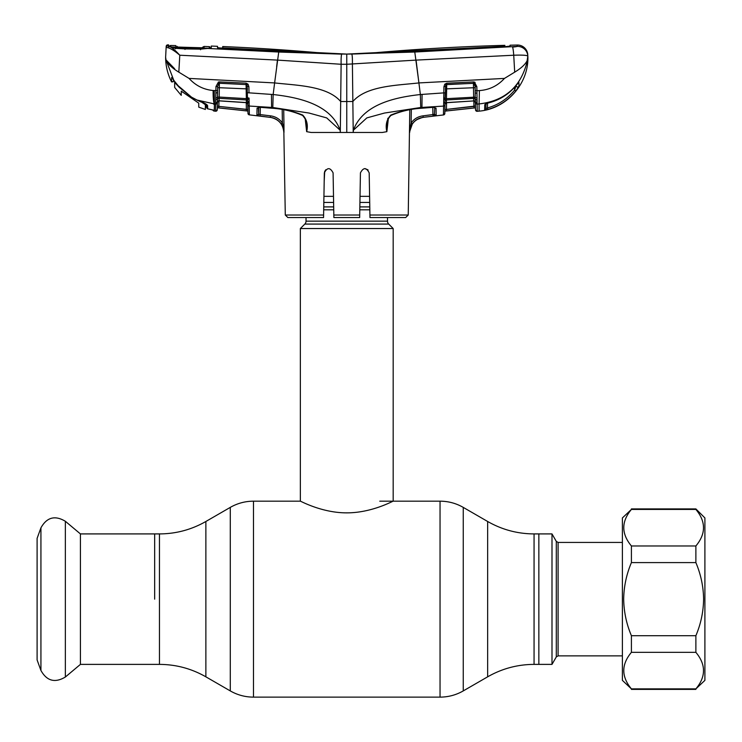 <?xml version="1.0" encoding="UTF-8"?>
<svg xmlns="http://www.w3.org/2000/svg" width="742" height="742" viewBox="0 0 742 742"><rect width="100%" height="100%" fill="white"/><g stroke="black" fill="none" stroke-linecap="round" stroke-linejoin="round"><path stroke-width="1.11" d="M154.67 599.156L154.67 533.915L154.67 599.156M556.305 541.4L558.095 542.43L558.095 655.872L556.305 656.911L556.305 541.4L551.992 533.915L551.992 664.387L538.85 664.387L538.85 533.915L538.85 664.387L534.064 664.387L534.064 533.915C517.508 533.841 502.037 529.695 487.652 521.487L463.249 507.389C456.061 503.28 448.326 501.212 440.043 501.175L379.765 501.175M387.5 217.554L387.5 221.162A4.127 4.127 0 0 0 388.706 224.075L393.177 228.545L393.177 501.175C393.473 500.711 372.011 512.917 346.727 512.861C321.62 512.917 300.046 500.729 300.352 501.175L253.486 501.175C245.203 501.212 237.468 503.28 230.28 507.389L230.28 690.913L205.868 676.825L205.868 521.487L230.28 507.389M388.706 224.075L304.814 224.075L300.352 228.545L300.352 501.175M304.814 224.075A4.127 4.127 0 0 0 306.029 221.162L306.029 217.554M369.599 196.342L360.028 196.342M333.501 196.342L323.929 196.342M369.702 202.436L359.916 202.436M333.603 202.436L323.818 202.436M393.177 228.545L300.352 228.545M80.414 533.915L80.414 664.387L65.361 677.019L65.361 521.283L80.414 533.915L159.465 533.915L159.465 664.387L80.414 664.387M40.931 670.471L40.931 527.831L37.1 538.367L37.1 659.935L40.931 670.471C46.829 681.035 54.973 683.215 65.361 677.019M446.554 102.711L446.443 109.408L473.925 106.449L473.832 100.921L474.082 107.961L444.866 111.105M446.443 109.408L475.464 106.023L475.529 109.695L475.399 102.266A1.549 1.456 -1 0 0 473.711 100.838L473.674 98.389L446.434 99.966L446.434 102.711L444.987 104.232L444.894 109.649L446.443 109.408L446.619 110.92L475.501 107.803L475.464 106.023L475.501 107.85L444.866 111.152M444.894 109.649L445.024 101.895L444.829 113.443L443.456 114.945L423.218 117.347C418.664 117.969 415.056 120.121 412.376 123.812L409.445 132.234L412.376 123.812L411.114 122.949C414.055 118.896 418.024 116.522 423.033 115.845L433.606 114.463L432.92 114.63L432.79 107.451M445.079 98.807L444.977 104.678A1.549 1.438 1 0 1 443.586 106.087L443.512 111.244M479.091 111.124L477.236 111.309A1.549 1.549 0 0 1 475.539 109.797L477.236 111.309L477.097 104.066L479.091 103.945L479.091 111.124C506.025 109.046 528.508 84.217 527.896 57.217L527.84 56.123A10.314 10.277 177 0 0 517.174 46.394L414.787 52.033L346.764 54.083L504.439 46.774L510.004 46.097L510.06 45.206A2191.618 2191.618 0 0 1 517.248 45.039L517.174 46.394L517.248 45.039A10.314 10.314 0 0 1 527.775 54.806M475.353 99.521L475.399 102.266L475.168 99.122A1.549 1.428 -1 0 0 473.674 98.389L473.424 83.299A1.549 1.41 -1 0 1 473.888 83.327L446.721 84.467L445.729 85.033L445.024 101.895A1.549 1.132 1 0 1 443.67 102.99L443.809 92.889L420.362 94.531L416.058 60.111L513.733 55.223L514.688 72.169L504.467 78.411C497.678 85.831 489.33 89.893 479.406 90.58L476.911 90.737L477.097 102.646L476.707 99.419A1.549 0.992 -18 0 1 475.168 99.122L475.14 97.128A1.549 0.779 14.3 0 0 476.698 97.879M443.818 92.277L443.911 86.777L444.773 84.18L446.749 83.197L473.452 81.945L474.379 82.065L476.837 86.619L475.13 86.526L475.056 82.362M475.39 101.366A1.549 1.317 -1 0 0 477.097 102.646L477.097 104.066L479.091 103.945C505.488 100.819 521.626 86.137 527.516 59.898C525.883 63.858 521.607 67.949 514.688 72.169M475.149 87.677L446.638 88.855L446.461 98.677L475.14 97.128L475.242 92.936L476.958 93.279M476.837 86.619L476.911 90.737L475.205 90.645L475.242 92.936L475.13 86.526L473.888 83.327L474.379 82.065M473.452 81.945L473.415 83.234M446.749 83.197L446.721 84.467M444.773 84.18L445.729 85.033A1.549 1.391 1 0 1 446.712 84.607L446.638 88.855L445.256 88.947M504.467 78.411L418.915 82.928C396.59 85.441 366.418 85.794 352.849 101.515L352.404 64.266C352.487 58.136 352.264 54.76 351.745 54.147M388.363 118.47L386.87 131.668L382.38 132.466L353.229 132.466L352.849 101.515L346.764 101.524L346.764 132.466L353.229 132.466L353.377 130.184C363.051 103.973 395.653 97.295 420.362 94.531L420.723 107.497L443.586 106.087L443.67 102.99M353.415 130.202L366.836 117.904L384.449 113.053L420.723 107.497M418.599 80.451L414.787 52.033M504.848 45.336L504.801 46.273L503.901 46.375L346.764 54.083A294.342 294.342 0 0 0 372.549 52.951A2191.618 2191.618 0 0 1 504.848 45.336L504.875 46.755M504.801 46.273L504.81 46.755M416.058 60.111L346.764 64.276L346.764 101.524L340.68 101.515L341.125 64.266L346.764 64.276L346.764 54.083L223.648 47.942L222.748 47.813L222.721 46.533L222.693 48.082L217.536 47.868M222.693 48.406L222.721 46.533A2191.618 2191.618 0 0 1 320.98 52.951A294.342 294.342 0 0 0 346.764 54.083L346.764 55.631M217.554 47.896L217.508 46.319L217.536 47.599L223.129 48.425L341.784 54.147L278.732 52.033L207.621 48.453L200.516 49.148L184.869 48.916L175.149 48.313L169.491 46.486C172.153 47.655 175.585 50.567 179.787 55.223L277.452 60.102L341.125 64.266C341.014 58.386 341.227 55.019 341.784 54.147M209.865 46.913L209.856 48.518L211.257 47.757L211.247 46.069A2191.618 2191.618 0 0 1 216.812 46.282A2191.618 2191.618 0 0 1 217.508 46.319L217.536 47.599M223.648 48.453L222.748 47.813L222.739 48.406M517.007 46.505L514.827 46.885M514.234 46.95L512.805 47.052M352.376 58.655L352.311 57.208M341.237 56.884L341.311 56.012M359.703 215.022L359.657 217.554L333.872 217.554L333.826 215.022L359.703 215.022L360.436 172.867C363.394 167.284 366.316 167.284 369.191 172.867L369.924 215.022L408.239 215.022L409.779 109.751M390.793 115.084L390.858 115.483C388.437 118.08 387.268 120.445 387.361 122.588L386.842 131.677C385.302 125.083 386.619 119.555 390.793 115.084C400.782 111.022 411.207 108.694 422.059 108.1L433.245 107.312L436.036 108.156L436.175 115.335M395.69 217.554L369.97 217.554L369.924 215.022M369.349 181.799L369.191 172.867M368.125 170.085L364.814 168.564L367.856 169.797M408.239 215.022L405.661 217.554L369.97 217.554M325.655 169.807L324.337 172.867C327.213 167.284 330.134 167.284 333.093 172.867L333.826 215.022M333.316 185.862L333.093 172.867M324.708 171.17L324.18 181.799M323.558 217.554L287.868 217.554L285.29 215.022L323.605 215.022L323.558 217.554L297.839 217.554M323.605 215.022L324.337 172.867M387.853 118.256L386.842 131.677M409.677 132.466C410.437 124.072 414.954 119.045 423.228 117.384M416.726 119.647L422.411 117.468M409.445 132.234L411.114 122.949L411.328 109.491M432.92 114.63L433.096 116.132L434.487 115.965L436.185 115.659L434.46 114.147L433.606 114.463L434.487 115.965L423.218 117.347L423.033 115.845M436.148 113.758L436.036 108.156A1.549 1.456 -1 0 1 434.478 107.33M433.124 107.321L434.729 107.562L434.46 114.147A1.549 1.549 -1 0 0 436.185 115.659M526.551 64.48L527.84 56.123C527.089 55.223 522.387 54.917 513.733 55.223A10.314 0.974 -92.9 0 0 512.472 47.071M485.889 103.713L484.758 104.65L488.264 102.906C499.394 100.161 508.66 94.382 516.052 85.58L518.417 82.742M518.361 82.816A1.549 1.521 -1 0 0 518.881 82.343L518.955 86.304L515.848 90.951C508.474 100.049 499.143 106.199 487.874 109.417L484.684 110.057L484.758 104.65L484.684 110.057L485.287 110.011M516.117 85.488L514.651 90.014L516.117 85.488M346.764 132.466L340.3 132.466L340.68 101.515C327.111 85.794 296.939 85.441 274.614 82.928L278.732 52.033M277.452 60.102L276.655 66.585M211.257 47.757L207.621 48.453A1.549 1.011 -93.7 0 0 207.463 48.443L200.525 48.981L180.093 48.425L175.372 48.091L169.89 46.523A1.549 1.391 102.4 0 0 169.621 46.496L168.592 46.115L168.62 44.882A2191.618 2191.618 0 0 0 167.775 44.872L167.738 45.874L169.491 46.486A1.549 1.363 101.5 0 0 168.091 47.766L166.143 47.34L166.199 46.338L166.329 47.442M173.786 80.247A1.03 0.51 -35.4 0 1 173.739 80.201A1.03 0.51 -35.4 0 1 173.711 80.145L166.004 59.898C167.646 63.858 171.921 67.949 178.831 72.169L179.787 55.223C175.084 51.189 171.189 48.712 168.091 47.766M167.738 45.874A1.549 1.54 -177 0 0 166.143 47.34L165.624 57.217C165.651 65.908 167.636 74.135 171.56 81.889L171.569 81.332L171.56 81.889L173.507 81.425L173.526 80.878A1.03 1.02 -178.9 0 1 173.517 80.878A1.03 1.02 -178.9 0 1 171.569 81.332L171.671 77.437L171.569 81.332M167.775 44.872A1.549 1.549 0 0 0 166.199 46.338M209.912 48.425L207.463 48.443A1.549 1.011 -93.7 0 0 207.259 48.49M209.856 46.839L209.337 47.738M179.221 48.369L170.577 46.709L169.927 45.661L169.872 46.885M175.576 48.851L175.149 48.313L175.576 48.851M184.999 49.436L184.869 48.916M200.544 49.751L200.516 49.148M213.557 103.899L214.429 105.012L214.438 103.945L196.899 100.012L191.519 97.183L178.21 85.766L191.529 97.156L196.899 99.975C202.751 102.034 206.313 103.889 207.593 105.549L207.667 108.805L213.585 110.15L210.997 109.547L214.197 110.4L214.243 111.105L214.197 110.4A1.549 1.54 -1 0 1 213.473 110.113L214.197 110.4M178.191 85.794L175.084 81.963L178.21 85.766M206.805 104.594L207.593 105.549L206.805 104.594L206.879 107.831A1.03 1.02 -1.4 0 0 207.667 108.805L210.997 109.547M214.438 111.022L215.57 111.235L215.699 104.019L214.438 103.945L214.243 111.105A1.549 1.549 -1 0 1 212.898 109.955M217.332 105.967L217.397 102.22A1.549 1.456 1 0 1 219.094 100.791L217.397 102.396L217.267 109.621L215.57 111.133L215.959 86.582L217.675 86.489L217.332 105.967L218.871 106.375L218.723 107.887L246.186 110.836L217.304 107.776L247.939 111.068L247.911 109.575L247.939 111.022L246.186 110.836L246.363 109.334L218.871 106.375L247.911 109.575L247.819 104.177L246.372 102.665L246.372 99.929L219.131 98.352L219.094 100.791L246.418 102.563A1.549 1.447 -1 0 1 247.809 103.973L247.911 109.575M214.243 103.936C213.399 101.144 213.037 96.673 213.149 90.515L217.601 90.598M206.888 107.896A1.03 1.03 -4 0 0 207.658 108.824L206.888 107.896M206.879 107.803L206.805 104.603L196.899 99.975M207.639 107.655L207.593 105.549M166.004 59.898L165.624 57.217L166.004 59.898L174.658 68.765M173.545 79.923L173.517 80.878L173.739 80.201L171.671 77.437L175.084 81.963M178.831 72.169L189.052 78.402C195.563 85.562 203.596 89.606 213.149 90.515M189.052 78.402L274.614 82.928L273.158 94.531L272.806 107.497L249.219 106.041L249.349 114.862L270.301 117.384L256.992 115.659L258.633 114.11A1.549 1.549 -179 0 1 256.908 115.613L257.047 108.657M166.143 47.34L165.624 57.217M215.959 86.582L218.436 82.019L219.354 81.908L246.056 83.16L248.023 84.143L248.895 86.74L248.997 92.843L273.158 94.531C297.867 97.295 330.478 103.973 340.151 130.184L340.3 132.466L311.139 132.466L306.743 131.677M256.964 112.784L256.955 113.35M258.754 107.432L258.633 114.11L258.754 107.432M283.936 131.649L282.628 126.446L281.125 123.803C278.454 120.121 274.846 117.969 270.311 117.357L270.311 117.357C278.565 119.045 283.082 124.072 283.852 132.466L283.24 125.862L282.628 126.446M260.303 107.423L260.173 114.583L270.496 115.845C275.486 116.522 279.446 118.887 282.396 122.94L281.125 123.803M282.173 109.482L282.396 122.94L283.24 125.862L283.982 125.871L283.982 132.466M258.615 107.302A1.549 1.456 -179 0 1 257.057 108.119L259.848 107.284L271.461 108.1C282.322 108.694 292.747 111.022 302.736 115.084C306.91 119.555 308.227 125.083 306.678 131.677L306.168 122.588C306.761 121.549 305.593 119.174 302.671 115.483L302.736 115.084M247.726 98.769L247.698 97.49A1.549 0.64 179 0 0 249.062 98.102L249.349 114.862L247.976 113.257L247.067 84.996A1.549 1.401 -1 0 0 246.084 84.569L219.382 83.197L219.196 97.054L246.344 98.64L246.084 84.569L219.382 83.262A1.549 1.41 1 0 0 218.927 83.289L217.675 86.369M340.114 130.202L326.693 117.904L309.08 113.053L272.806 107.497M249.136 102.953A1.549 1.132 179 0 1 247.772 101.858L247.809 103.973M249.034 99.428A1.549 0.788 -175.8 0 1 247.698 98.705L246.344 98.64L246.372 99.929A1.549 1.41 -1 0 1 247.735 101.051A1.549 0.992 173.1 0 0 249.062 101.775M247.55 88.91L217.656 87.649M216.107 97.842A1.549 0.788 -14.4 0 0 217.666 97.091L219.196 97.054L219.131 98.352A1.549 1.428 1 0 0 217.629 99.085A1.549 0.992 18.1 0 1 216.089 99.382M247.782 102.294L247.754 101.246M215.839 93.232L217.564 92.462M248.895 86.74L247.513 86.647M258.772 106.625L249.219 106.041A1.549 1.438 -1 0 1 247.828 104.631M247.615 92.75L258.995 93.52M247.976 113.257L247.976 113.359A1.549 1.549 0 0 0 249.349 114.862M218.973 100.875L218.871 106.375M217.397 102.22L217.415 101.32L217.397 102.22M215.57 111.235A1.549 1.549 0 0 0 217.267 109.723M215.699 102.609A1.549 1.317 1 0 0 217.415 101.32M218.436 82.019L218.927 83.289M219.354 81.908L219.382 83.197M246.056 83.16L246.084 84.44L247.067 84.996L248.023 84.143M306.659 131.668L305.166 118.47M302.671 115.483C292.756 111.217 282.368 108.796 271.516 108.221L259.848 107.284M259.895 107.395L258.355 107.534L258.633 114.11L260.173 114.583L259.988 116.086M283.722 109.751L283.982 125.871M390.858 115.483C400.773 111.217 411.151 108.796 422.003 108.221L433.245 107.312M436.018 115.724L434.487 115.965M444.829 113.443A1.549 1.549 0 0 1 443.456 114.945L443.586 106.087M443.809 92.889L445.181 92.806L445.107 97.536A1.549 0.64 1 0 1 443.744 98.148L443.809 92.889L434.098 93.557M477.189 109.055L477.097 104.066A1.549 1.456 -1 0 1 475.409 102.637M484.758 104.65A1.549 1.484 1 0 0 485.899 103.704M515.848 90.951L514.651 90.014L514.596 87.278M487.874 109.417L487.457 107.952C498.411 104.835 507.472 98.853 514.651 90.014M487.54 103.166L487.457 107.952L485.899 108.573L485.991 103.221M516.117 85.516A1.549 1.54 -1 0 0 518.955 86.304M518.37 82.779L516.052 85.58M484.684 110.057A1.549 1.549 1 0 0 485.899 108.573M479.406 90.58L479.091 103.945M446.434 102.721L473.758 100.921L446.378 102.619A1.549 1.447 1 0 0 444.987 104.028M473.915 97.081L473.943 98.389M445.052 101.292L445.024 101.895M443.772 99.474A1.549 0.788 -4.2 0 0 445.107 98.751L446.461 98.677L446.434 99.966A1.549 1.41 1 0 0 445.07 101.088M446.712 84.607L473.424 83.299M443.911 86.777L445.293 86.684M198.745 103.147L198.745 107.136L198.745 103.147L181.252 91.127L181.252 95.356L174.658 87.435L174.658 81.416M177.561 47.071L177.153 46.366L177.143 47.609M203.382 47.952A1.549 1.54 4.3 0 1 204.05 47.831L178.572 47.117L175.845 46.829L175.845 45.642M198.745 107.136L205.349 109.464L205.349 103.648L205.349 104.687L205.349 103.648L205.349 104.687L200.841 101.617M174.658 87.435L174.658 82.445L179.36 87.417L191.993 97.666L176.93 84.699M179.212 48.1L200.312 48.972M191.993 97.666L200.841 101.923M206.322 105.169L205.349 107.33M205.349 108.286L206.805 104.724M208.4 48.239L200.312 48.889M170.549 45.475L170.53 46.625L170.549 45.475A2191.618 2191.618 0 0 1 175.854 45.596M172.051 47.015L209.151 48.286M204.069 46.496L204.059 46.44A2191.618 2191.618 0 0 1 209.318 46.635L209.337 47.98M202.649 48.601L202.659 47.21L204.059 46.44L204.05 47.831M202.223 47.97L202.659 47.21M201.175 47.933L176.41 46.978A1.549 1.54 175.7 0 0 175.845 46.829M182.755 92.268L181.252 91.127M622.39 517.935L622.39 680.368L631.414 688.882C621.249 676.667 621.249 664.489 631.414 652.329L631.414 635.708C626.461 624.031 623.883 611.844 623.679 599.156C623.874 586.514 626.452 574.336 631.414 562.594L631.414 545.973C621.249 533.767 621.249 521.58 631.414 509.42L622.39 517.935M695.875 508.91L704.9 517.935L704.9 680.368L695.875 688.882C706.041 676.723 706.041 664.544 695.875 652.329L695.875 635.708C700.828 624.031 703.407 611.844 703.611 599.156C703.416 586.514 700.838 574.336 695.875 562.594L695.875 545.973C706.041 533.813 706.041 521.635 695.875 509.42L695.875 508.91L631.414 508.91M695.875 509.42L631.414 509.42M695.875 545.973L631.414 545.973M695.875 562.594L631.414 562.594M695.875 635.708L631.414 635.708M695.875 652.329L631.414 652.329M695.875 688.882L631.414 688.882M534.064 664.387C517.508 664.461 502.037 668.607 487.652 676.825L487.652 521.487M487.652 676.825L463.249 690.913L463.249 507.389M463.249 690.913C456.061 695.022 448.326 697.09 440.043 697.128L440.043 501.175M440.043 697.128L253.486 697.128L253.486 501.175M387.5 221.162L306.029 221.162M369.785 206.897L359.842 206.897M333.687 206.897L323.744 206.897M369.831 209.819L359.787 209.819M333.733 209.819L323.688 209.819M422.068 94.392L421.938 108.109M214.438 103.945L214.243 90.589M270.496 115.845L270.311 117.357M271.591 108.109L271.461 94.392M246.363 109.334L246.242 102.656M215.699 104.019A1.549 1.456 1 0 0 217.387 102.591M205.868 676.825C191.492 668.607 176.021 664.461 159.465 664.387M551.992 533.915L534.064 533.915M205.868 521.487C191.492 529.695 176.021 533.841 159.465 533.915M253.486 697.128C245.203 697.09 237.468 695.022 230.28 690.913M558.095 542.43L622.39 542.43M556.305 656.911L551.992 664.387M558.095 655.872L622.39 655.872M40.931 527.831C46.829 517.267 54.973 515.087 65.361 521.283M205.349 103.648L206.591 104.501M219.038 100.875L246.372 102.665M285.29 215.022L283.852 132.466M485.732 103.945L488.236 102.98C499.394 100.207 508.66 94.419 516.052 85.599M473.758 100.921L475.409 102.433M445.107 97.536L445.181 92.806M177.82 47.08L178.284 47.098M695.875 689.392L631.414 689.392"/></g></svg>
